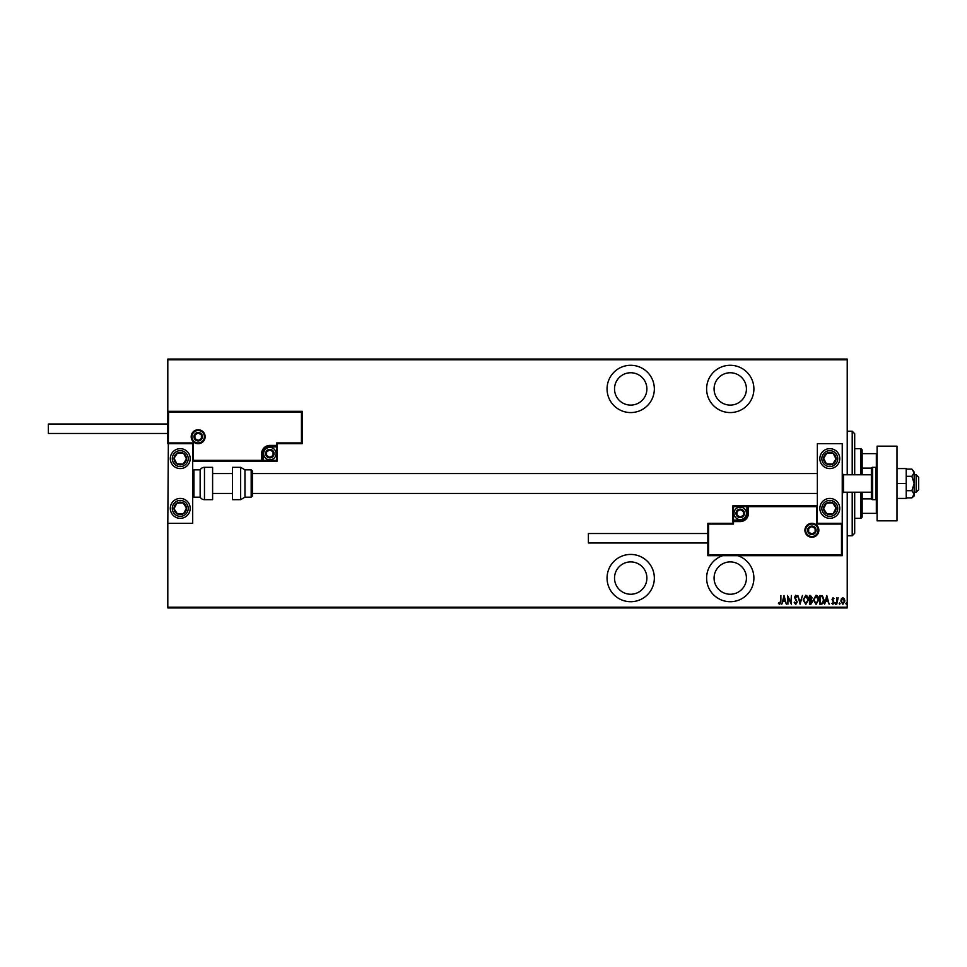 <?xml version="1.0" encoding="UTF-8"?>
<svg xmlns="http://www.w3.org/2000/svg" width="967" height="967" viewBox="0 0 967 967"><rect width="100%" height="100%" fill="white"/><g stroke="black" fill="none" stroke-linecap="round" stroke-linejoin="round"><path stroke-width="1.45" d="M630.702 601.716A23.643 23.643 0 0 0 654.345 578.073A23.643 23.643 0 0 0 630.702 554.429A23.643 23.643 0 0 0 607.058 578.073A23.643 23.643 0 0 0 630.702 601.716M630.702 412.571A23.643 23.643 0 0 0 654.345 388.927A23.643 23.643 0 0 0 630.702 365.284A23.643 23.643 0 0 0 607.058 388.927A23.643 23.643 0 0 0 630.702 412.571M722.687 555.674A23.643 23.643 0 0 0 730.254 601.716A23.643 23.643 0 0 0 737.821 555.674M730.254 412.571A23.643 23.643 0 0 0 753.897 388.927A23.643 23.643 0 0 0 730.254 365.284A23.643 23.643 0 0 0 706.611 388.927A23.643 23.643 0 0 0 730.254 412.571M730.254 372.754A16.173 16.173 0 0 1 746.427 388.927A16.173 16.173 0 0 1 730.254 405.1A16.173 16.173 0 0 1 714.081 388.927A16.173 16.173 0 0 1 730.254 372.754M730.254 561.9A16.173 16.173 0 0 1 746.427 578.073A16.173 16.173 0 0 1 730.254 594.246A16.173 16.173 0 0 1 714.081 578.073A16.173 16.173 0 0 1 730.254 561.9M630.702 372.754A16.173 16.173 0 0 1 646.887 388.927A16.173 16.173 0 0 1 630.702 405.1A16.173 16.173 0 0 1 614.529 388.927A16.173 16.173 0 0 1 630.702 372.754M630.702 561.9A16.173 16.173 0 0 1 646.887 578.073A16.173 16.173 0 0 1 630.702 594.246A16.173 16.173 0 0 1 614.529 578.073A16.173 16.173 0 0 1 630.702 561.9M841.387 598.778L842.873 597.727L844.348 598.778L844.88 601.039L842.873 604.315L840.855 601.039L841.387 598.778M836.721 604.206L836.721 597.836L837.168 598.778L838.184 597.727L836.721 604.206M833.034 597.727L834.05 598.633L832.478 599.359L834.05 602.477L832.913 604.315L831.813 603.456L833.602 602.514L832.031 599.395L833.034 597.727M821.358 604.206L819.75 604.206L819.75 595.491L822.433 595.805L823.993 599.951C824.21 602.248 823.328 603.662 821.358 604.206M809.476 604.206L809.476 595.491L810.455 595.491L812.05 597.654L811.47 599.504L812.498 601.728L810.866 604.206L809.476 604.206M800.096 604.206L797.86 595.491L800.156 602.526L802.441 595.491L800.096 604.206M787.924 604.206L787.476 595.491L790.946 602.356L791.393 595.491L791.393 604.206L787.924 597.352L787.924 604.206M780.442 601.281L780.889 595.491L780.889 601.377L779.68 604.423L778.435 603.42L778.701 602.755L779.716 603.529L780.442 601.281M847.225 607.191L847.225 607.941L167.811 607.941L167.811 607.191L847.225 607.191L847.225 492.215M847.225 474.785L847.225 359.809L167.811 359.809L167.811 359.059L847.225 359.059L847.225 359.809M167.811 607.191L167.811 523.316L192.699 523.316L192.699 443.684L167.811 443.684L167.811 359.809M784.019 595.491L786.364 604.206L785.156 601.414L782.992 601.414L781.783 604.206L784.019 595.491M795.732 604.423L794.185 602.526L794.62 602.078L795.744 603.529L796.748 602.054L794.511 597.304L795.744 595.273L797.086 596.748L796.663 597.28L795.696 596.168L794.959 597.268L797.195 602.066L795.732 604.423M803.118 599.891L805.765 595.273C807.723 596.01 808.63 597.533 808.472 599.842L805.801 604.423L803.118 599.891M813.392 599.891L816.039 595.273C817.997 596.01 818.904 597.533 818.747 599.842L816.075 604.423L813.392 599.891M826.785 595.491L829.13 604.206L827.933 601.414L825.758 601.414L824.549 604.206L826.785 595.491M835.053 603.589L835.5 602.864L835.947 603.589L835.5 604.315L835.053 603.589M839.187 603.589L839.634 602.864L840.081 603.589L839.634 604.315L839.187 603.589M845.883 603.589L846.33 602.864L846.778 603.589L846.33 604.315L845.883 603.589M784.926 600.519L784.068 597.171L783.21 600.519L784.926 600.519M808.025 599.842L805.789 596.168L803.565 599.878L805.789 603.529L808.025 599.842M810.539 596.385L809.923 599.177L811.603 597.666L810.539 596.385M810.225 600.072L809.923 603.311L810.588 603.311L812.05 601.728L810.225 600.072M818.3 599.842L816.051 596.168L813.839 599.878L816.051 603.529L818.3 599.842M820.197 596.385L820.197 603.311L822.288 603.082L823.546 599.951L822.168 596.627L820.197 596.385M827.704 600.519L826.845 597.171L825.987 600.519L827.704 600.519M844.433 601.039L842.873 598.513L841.302 601.039L842.873 603.529L844.433 601.039M852.205 474.785L852.205 431.234L854.695 433.724L854.695 474.785M854.695 492.215L854.695 533.276L852.205 535.766L852.205 492.215M860.908 474.785L860.908 448.664L862.153 449.897L862.153 474.785M862.153 492.215L862.153 517.103L860.908 518.336L860.908 492.215M860.908 448.664L854.695 448.664M860.908 518.336L854.695 518.336M862.153 453.632L877.093 453.632M862.153 468.113L871.448 468.113M862.153 498.887L871.448 498.887M877.093 513.368L876.344 513.368L876.344 499.576M862.153 513.368L876.344 513.368M876.344 467.424L876.344 453.632M829.807 518.336A9.96 9.96 0 0 1 819.847 508.388A9.96 9.96 0 0 1 829.807 498.428A9.96 9.96 0 0 1 839.755 508.388A9.96 9.96 0 0 1 829.807 518.336M829.807 448.664A9.96 9.96 0 0 0 819.847 458.612A9.96 9.96 0 0 0 829.807 468.572A9.96 9.96 0 0 0 839.755 458.612A9.96 9.96 0 0 0 829.807 448.664A9.96 9.96 0 0 1 838.135 464.063A9.96 9.96 0 0 1 829.807 468.572A9.96 9.96 0 0 0 838.135 464.063M817.357 523.316L817.357 443.684L842.245 443.684L842.245 523.316L817.357 523.316L816.607 524.066L816.607 506.648L817.357 505.898L746.935 505.898L746.935 506.648L733.494 506.648L733.494 520.089L740.214 520.089A6.721 6.721 0 0 0 746.935 513.368L746.935 506.648L747.672 506.648A0.749 0.749 0 0 1 748.422 505.898L748.422 513.368A8.207 8.207 0 0 1 740.214 521.576L733.494 521.576L733.494 524.066L708.606 524.066L708.606 554.925L707.856 555.674L707.856 523.316L732.744 523.316L733.494 520.826L740.214 520.826A7.47 7.47 0 0 0 747.672 513.368L747.672 506.648L816.607 506.648M180.249 448.664A9.96 9.96 0 0 1 190.209 458.612A9.96 9.96 0 0 1 180.249 468.572A9.96 9.96 0 0 1 170.301 458.612A9.96 9.96 0 0 1 180.249 448.664M180.249 518.336A9.96 9.96 0 0 0 190.209 508.388A9.96 9.96 0 0 0 180.249 498.428A9.96 9.96 0 0 0 170.301 508.388A9.96 9.96 0 0 0 180.249 518.336A9.96 9.96 0 0 1 174.809 500.048A9.96 9.96 0 0 0 171.921 513.828M167.811 443.684L167.811 411.326L302.2 411.326L302.2 443.684L301.45 442.934L301.45 412.075L168.56 412.075L167.811 523.316M916.16 474.785L918.65 477.275L918.65 489.725L916.16 492.215L916.16 474.785L914.166 474.785M871.364 474.785L843.49 474.785L843.49 492.215L842.245 493.46M204.388 436.709A6.225 6.225 0 0 0 198.175 430.496A6.225 6.225 0 0 0 191.95 436.709A6.225 6.225 0 0 0 198.175 442.934A6.225 6.225 0 0 0 204.388 436.709A6.225 6.225 0 0 1 198.175 442.934A6.225 6.225 0 0 1 191.95 436.709M302.2 443.684L277.311 443.684L277.311 445.424L276.562 445.424L276.562 442.934L301.45 442.934M269.841 446.911L269.841 446.174L276.562 446.174A0.749 0.749 0 0 0 277.311 445.424L277.311 461.102L263.121 461.102L263.121 460.352L276.562 460.352L276.562 446.911L269.841 446.911A6.721 6.721 0 0 0 263.121 453.632L263.121 460.352L262.383 460.352L262.383 453.632L262.383 460.352A0.749 0.749 0 0 1 261.634 461.102L263.121 461.102M261.634 461.102A0.749 0.749 0 0 0 262.383 460.352L261.634 461.102L192.699 461.102L193.436 460.352L261.634 460.352L261.634 453.632A8.207 8.207 0 0 1 269.841 445.424L276.562 445.424L276.562 446.174A0.749 0.749 0 0 0 277.311 445.424M301.45 412.075L302.2 411.326M277.311 443.684L276.562 442.934M168.56 412.075L167.811 411.326M168.56 442.934L193.436 442.934L192.699 443.684M277.311 461.102L276.562 460.352M263.121 453.632L262.383 453.632A7.47 7.47 0 0 1 269.841 446.174A7.47 7.47 0 0 0 262.383 453.632L261.634 453.632M805.668 530.291A6.225 6.225 0 0 0 811.881 536.504A6.225 6.225 0 0 0 818.106 530.291A6.225 6.225 0 0 0 811.881 524.066A6.225 6.225 0 0 0 805.668 530.291A6.225 6.225 0 0 1 811.881 524.066A6.225 6.225 0 0 1 818.106 530.291M708.606 554.925L841.495 554.925L841.495 524.066L842.245 523.316L842.245 555.674L707.856 555.674M732.744 521.576A0.749 0.749 0 0 1 733.494 520.826A0.749 0.749 0 0 0 732.744 521.576L732.744 505.898L746.935 505.898M707.856 523.316L708.606 524.066M732.744 523.316L733.494 524.066M841.495 554.925L842.245 555.674M732.744 505.898L733.494 506.648M736.479 513.368A3.735 3.735 0 0 0 743.442 515.23A3.735 3.735 0 0 0 740.214 509.633A3.735 3.735 0 0 0 736.479 513.368M736.975 513.368L736.975 515.23L740.214 517.103L743.442 515.23L743.442 511.495L740.214 509.633L736.975 511.495L736.975 513.368M746.427 513.368A6.225 6.225 0 0 1 740.214 519.581A6.225 6.225 0 0 1 733.989 513.368A6.225 6.225 0 0 1 740.214 507.143A6.225 6.225 0 0 1 746.427 513.368A6.225 6.225 0 0 0 740.214 507.143A6.225 6.225 0 0 0 733.989 513.368M743.442 515.23L743.442 511.495L740.214 509.633M736.975 511.495L736.975 515.23M266.106 453.632A3.735 3.735 0 0 0 273.081 455.505A3.735 3.735 0 0 0 269.841 449.897A3.735 3.735 0 0 0 266.106 453.632M266.614 453.632L266.614 455.505L269.841 457.367L273.081 455.505L273.081 451.77L269.841 449.897L266.614 451.77L266.614 453.632M276.066 453.632A6.225 6.225 0 0 1 269.841 459.857A6.225 6.225 0 0 1 263.628 453.632A6.225 6.225 0 0 1 269.841 447.419A6.225 6.225 0 0 1 276.066 453.632A6.225 6.225 0 0 0 269.841 447.419A6.225 6.225 0 0 0 263.628 453.632M273.081 455.505L273.081 451.77L269.841 449.897M266.614 451.77L266.614 455.505M194.44 436.709A3.735 3.735 0 0 0 201.402 438.583A3.735 3.735 0 0 0 198.175 432.974A3.735 3.735 0 0 0 194.44 436.709M194.935 436.709L194.935 438.583L198.175 440.444L201.402 438.583L201.402 434.848L198.175 432.974L194.935 434.848L194.935 436.709M201.402 438.583L201.402 434.848L198.175 432.974M194.935 434.848L194.935 438.583M808.146 530.291A3.735 3.735 0 0 0 815.121 532.152A3.735 3.735 0 0 0 811.881 526.556A3.735 3.735 0 0 0 808.146 530.291M808.654 530.291L808.654 532.152L811.881 534.026L815.121 532.152L815.121 528.417L811.881 526.556L808.654 528.417L808.654 530.291M815.121 532.152L815.121 528.417L811.881 526.556M808.654 528.417L808.654 532.152M835.017 462.021A6.225 6.225 0 0 0 826.99 453.064A6.225 6.225 0 0 0 826.398 463.822A6.225 6.225 0 0 0 835.017 462.021M834.316 461.561L836.02 458.95L833.203 453.402L826.99 453.064L823.594 458.273L826.398 463.822L832.611 464.16L834.316 461.561M824.355 466.952A9.96 9.96 0 0 1 821.466 453.172A9.96 9.96 0 0 0 824.355 466.952M836.02 458.95L833.203 453.402L826.99 453.064L823.594 458.273L826.398 463.822L832.611 464.16L836.02 458.95M185.459 462.021A6.225 6.225 0 0 0 177.445 453.064A6.225 6.225 0 0 0 176.852 463.822A6.225 6.225 0 0 0 185.459 462.021M184.757 461.561L186.462 458.95L183.657 453.402L177.445 453.064L174.036 458.273L176.852 463.822L183.065 464.16L184.757 461.561M188.589 464.063A9.96 9.96 0 0 1 174.809 466.952A9.96 9.96 0 0 1 171.921 453.172A9.96 9.96 0 0 0 174.809 466.952A9.96 9.96 0 0 0 188.589 464.063M186.462 458.95L183.657 453.402L177.445 453.064L174.036 458.273L176.852 463.822L183.065 464.16L186.462 458.95M175.039 511.785A6.225 6.225 0 0 0 186.462 508.05A6.225 6.225 0 0 0 176.852 503.178A6.225 6.225 0 0 0 175.039 511.785M175.74 511.338L177.445 513.936L183.657 513.598L186.462 508.05L183.065 502.84L176.852 503.178L174.036 508.727L175.74 511.338M188.589 502.937A9.96 9.96 0 0 0 180.249 498.428A9.96 9.96 0 0 1 185.7 516.716M177.445 513.936L183.657 513.598L186.462 508.05L183.065 502.84L176.852 503.178L174.036 508.727L177.445 513.936M824.597 511.785A6.225 6.225 0 0 0 836.02 508.05A6.225 6.225 0 0 0 826.398 503.178A6.225 6.225 0 0 0 824.597 511.785M825.298 511.338L826.99 513.936L833.203 513.598L836.02 508.05L832.611 502.84L826.398 503.178L823.594 508.727L825.298 511.338M826.99 513.936L833.203 513.598L836.02 508.05L832.611 502.84L826.398 503.178L823.594 508.727L826.99 513.936M204.472 467.327A4.98 4.98 0 0 0 200.157 469.817L200.157 497.183A4.98 4.98 0 0 0 204.472 499.673L212.607 499.673L212.607 467.327L204.472 467.327L204.472 499.673M200.157 469.817L193.944 469.817A1.245 1.245 0 0 0 192.699 471.062M193.944 469.817L193.944 497.183A1.245 1.245 0 0 1 192.699 495.938M193.944 497.183L200.157 497.183M240.65 467.327L232.515 467.327L232.515 499.673L240.65 499.673L240.65 467.327L244.953 469.817L244.953 497.183L251.178 497.183L251.178 469.817L252.423 471.062L252.423 495.938L251.178 497.183M252.423 487.706L252.423 493.46L817.357 493.46M167.811 433.482L48.35 433.482L48.35 424.017L167.811 424.017M707.856 542.983L588.395 542.983L588.395 533.518L707.856 533.518M875.848 467.327L872.609 467.327A1.245 1.245 0 0 0 871.364 468.572L871.364 498.428A1.245 1.245 0 0 0 872.609 499.673L875.848 499.673L875.848 467.327A1.245 1.245 0 0 1 877.093 468.572M877.093 498.428A1.245 1.245 0 0 1 875.848 499.673M913.996 471.775L911.881 469.128L914.166 472.718L911.881 476.32L914.166 483.5L911.881 490.68L914.166 494.282L914.166 495.938L911.881 497.872L906.212 497.872M911.881 490.68L906.212 490.68M914.166 472.718L914.166 494.282L911.881 497.872M911.881 469.128L906.212 469.128M911.881 476.32L906.212 476.32M897.001 483.5L906.212 483.5L906.212 468.572L897.001 468.572M906.212 483.5L906.212 498.428L897.001 498.428M897.001 446.174L897.001 520.826L877.093 520.826L877.093 446.174L897.001 446.174M191.2 436.709A6.962 6.962 0 0 1 198.175 429.747A6.962 6.962 0 0 1 205.137 436.709A6.962 6.962 0 0 1 198.175 443.684A6.962 6.962 0 0 1 191.2 436.709M193.436 442.934L193.436 460.352M276.562 446.174L277.311 446.911M269.841 446.174L269.841 445.424M818.856 530.291A6.962 6.962 0 0 1 811.881 537.253A6.962 6.962 0 0 1 804.919 530.291A6.962 6.962 0 0 1 811.881 523.316A6.962 6.962 0 0 1 818.856 530.291M841.495 524.066L816.607 524.066M740.214 520.089L740.214 520.826A7.47 7.47 0 0 0 747.672 513.368L748.422 513.368M733.494 520.826L732.744 520.089M740.214 520.826L740.214 521.576M746.935 513.368L747.672 513.368M735.984 513.368A4.231 4.231 0 0 0 740.214 517.599A4.231 4.231 0 0 0 744.445 513.368A4.231 4.231 0 0 0 740.214 509.138A4.231 4.231 0 0 0 735.984 513.368M265.611 453.632A4.231 4.231 0 0 0 269.841 457.862A4.231 4.231 0 0 0 274.072 453.632A4.231 4.231 0 0 0 269.841 449.401A4.231 4.231 0 0 0 265.611 453.632M193.944 436.709A4.231 4.231 0 0 0 198.175 440.94A4.231 4.231 0 0 0 202.405 436.709A4.231 4.231 0 0 0 198.175 432.479A4.231 4.231 0 0 0 193.944 436.709M807.65 530.291A4.231 4.231 0 0 0 811.881 534.521A4.231 4.231 0 0 0 816.112 530.291A4.231 4.231 0 0 0 811.881 526.06A4.231 4.231 0 0 0 807.65 530.291M836.467 462.963A7.966 7.966 0 0 0 834.158 451.952A7.966 7.966 0 0 0 823.135 454.26A7.966 7.966 0 0 0 825.443 465.284A7.966 7.966 0 0 0 836.467 462.963M186.921 462.963A7.966 7.966 0 0 0 184.612 451.952A7.966 7.966 0 0 0 173.589 454.26A7.966 7.966 0 0 0 175.897 465.284A7.966 7.966 0 0 0 186.921 462.963M173.589 512.74A7.966 7.966 0 0 0 184.612 515.048A7.966 7.966 0 0 0 186.921 504.037A7.966 7.966 0 0 0 175.897 501.716A7.966 7.966 0 0 0 173.589 512.74M823.135 512.74A7.966 7.966 0 0 0 834.158 515.048A7.966 7.966 0 0 0 836.467 504.037A7.966 7.966 0 0 0 825.443 501.716A7.966 7.966 0 0 0 823.135 512.74M872.609 467.327L872.609 499.673M852.205 431.234L847.225 431.234M852.205 535.766L847.225 535.766M843.49 474.785L842.245 473.54M212.607 473.54L232.515 473.54M252.423 473.54L817.357 473.54M212.607 493.46L232.515 493.46M916.16 492.215L914.166 492.215M871.364 492.215L843.49 492.215M251.178 469.817L244.953 469.817M240.65 499.673L244.953 497.183"/></g></svg>
